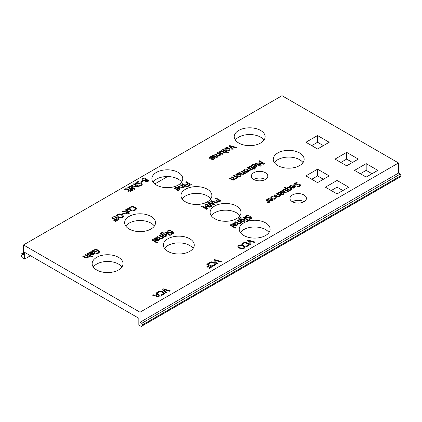 <?xml version="1.0" encoding="UTF-8"?>
<svg xmlns="http://www.w3.org/2000/svg" width="422" height="422" viewBox="0 0 422 422"><rect width="100%" height="100%" fill="white"/><g stroke="black" fill="none" stroke-linecap="round" stroke-linejoin="round"><path stroke-width="0.63" d="M91.785 257.003L91.115 256.618L91.848 256.196L92.518 256.581L91.785 257.003L92.518 256.581L91.848 256.196L91.115 256.618L91.785 257.003M92.64 250.642L93.436 250.014L95.857 249.381L98.511 250.146L99.782 251.712L98.716 253.068L96.612 253.78L95.794 253.305L98.21 252.683L98.859 251.813L97.825 250.562L95.815 249.94L94.048 250.341L93.162 251.037L94.481 251.802L95.662 251.116L96.253 251.459L94.407 252.53L92.181 251.243L92.64 250.642L92.181 251.243L94.407 252.53L96.253 251.459L95.662 251.116L94.481 251.802L93.162 251.037L94.048 250.341L95.815 249.94L97.825 250.562L98.859 251.813L98.21 252.683L95.794 253.305L96.612 253.78L98.716 253.068L99.777 251.649L98.511 250.146L95.857 249.381L93.436 250.014L92.64 250.642M117.791 220.426L117.2 220.084L118.255 219.377L117.77 218.886L116.577 219.429L116.045 219.118L117.089 218.517L113.798 216.618L114.441 216.243L117.733 218.148L118.165 217.894L118.698 218.2L118.265 218.454L119.104 219.356L117.791 220.426L119.104 219.356L118.265 218.454L118.698 218.2L118.165 217.894L117.733 218.148L114.441 216.243L113.798 216.618L117.089 218.517L116.045 219.118L116.577 219.429L117.77 218.886L118.255 219.377L117.2 220.084L117.791 220.426M120.412 217.52L122.069 217.172L122.67 216.212L121.547 215.083C120.143 214.323 118.935 214.223 117.928 214.782L117.321 215.589L118.455 216.871L120.412 217.52L118.455 216.871L117.321 215.589L117.928 214.782C118.935 214.223 120.143 214.323 121.547 215.083L122.691 216.375L122.069 217.172L120.412 217.52M122.66 217.509L120.328 218.058L117.749 217.277L116.393 215.679L117.348 214.439L119.684 213.891L122.253 214.677L123.609 216.164L122.66 217.509L123.609 216.164L122.253 214.677L119.684 213.891L117.348 214.439L116.398 215.79L117.749 217.277L120.328 218.058L122.66 217.509M122.517 211.617L123.129 211.142L125.487 211.222L127.608 212.445L128.04 212.192L128.573 212.498L128.14 212.751L129.243 213.384L128.594 213.759L127.497 213.121L126.31 213.806L125.777 213.5L126.964 212.815L124.305 211.385L123.097 211.95L122.517 211.617L123.097 211.95L124.305 211.385L126.964 212.815L125.777 213.5L126.31 213.806L127.497 213.121L128.594 213.759L129.243 213.384L128.14 212.751L128.573 212.498L128.04 212.192L127.608 212.445L125.487 211.222L123.129 211.142L122.517 211.617M129.586 207.566L130.345 206.959L132.65 206.395L135.256 207.165L136.57 208.753L135.61 210.014L133.605 210.673L132.788 210.203L135.035 209.676L135.641 208.721L134.555 207.571L132.54 206.954L130.92 207.302L130.002 208.595L129.195 208.125L129.586 207.566L129.195 208.125L130.002 208.595L130.92 207.302L132.54 206.954L134.555 207.571L135.647 208.827L135.035 209.676L132.788 210.203L133.605 210.673L135.61 210.014L136.564 208.653L135.256 207.165L132.65 206.395L130.345 206.959L129.586 207.566M159.532 238.419L157.047 236.985L157.691 236.61L160.856 238.293L161.737 238.113L162.264 237.275L159.405 235.624L160.054 235.249L163.878 237.459L163.235 237.834L162.808 237.586L162.18 238.562L159.532 238.419L162.18 238.562L162.808 237.586L163.235 237.834L163.878 237.459L160.054 235.249L159.405 235.624L162.264 237.275L161.737 238.113L160.856 238.293L157.691 236.61L157.047 236.985L159.532 238.419M164.77 236.151L166.252 235.239L165.487 234.379L163.282 234.147L162.665 234.938L164.77 236.151L162.665 234.938L163.282 234.147L165.487 234.379L166.252 235.239L164.77 236.151M163.214 232.722L161.79 233.25L161.257 233.899L162.138 234.632L162.834 233.725L166.141 233.988L167.123 235.117L166.511 236.062L164.812 236.921L161.426 234.964L160.418 233.862L161.257 232.886L162.544 232.332L163.214 232.722L162.544 232.332L161.257 232.886L160.418 233.862L161.426 234.964L164.812 236.921L166.511 236.062L167.123 235.117L166.141 233.988L162.834 233.725L162.138 234.632L161.257 233.899L161.79 233.25L163.214 232.722M168.7 234.674L164.875 232.469L165.519 232.095L169.343 234.305L168.7 234.674L169.343 234.305L165.519 232.095L164.875 232.469L168.7 234.674M157.554 292.282L158.313 291.676L160.618 291.111L163.23 291.882L164.538 293.469L163.578 294.73L161.573 295.389L160.756 294.92L163.003 294.392L163.609 293.438L162.523 292.288L160.508 291.671L158.888 292.019L157.97 293.311L157.163 292.842L157.554 292.282L157.163 292.842L157.97 293.311L158.888 292.019L160.508 291.671L162.523 292.288L163.615 293.543L163.003 294.392L160.756 294.92L161.573 295.389L163.578 294.73L164.533 293.369L163.23 291.882L160.618 291.111L158.313 291.676L157.554 292.282M209.291 268.418L208.69 268.07L211.058 266.699L209.623 265.871L207.35 267.184L206.748 266.836L209.022 265.522L206.564 264.109L207.244 263.713L212.34 266.657L209.291 268.418L212.34 266.657L207.244 263.713L206.564 264.109L209.022 265.522L206.748 266.836L207.35 267.184L209.623 265.871L211.058 266.699L208.69 268.07L209.291 268.418M217.726 263.55L217.04 263.945L213.696 259.989L214.429 259.567L221.281 261.498L220.553 261.92L214.903 260.29L217.726 263.55L214.903 260.29L220.553 261.92L221.281 261.498L214.429 259.567L213.696 259.989L217.04 263.945L217.726 263.55M241.927 248.368L243.584 248.025L244.185 247.065L243.061 245.936C241.658 245.177 240.45 245.077 239.443 245.636L238.836 246.443L239.965 247.719L241.927 248.368L239.965 247.719L238.836 246.443L239.443 245.636C240.45 245.077 241.658 245.177 243.061 245.936L244.201 247.223L243.584 248.025L241.927 248.368M244.174 248.363L241.838 248.911L239.263 248.131L237.902 246.532L238.863 245.293L241.199 244.744L243.768 245.525L245.124 247.018L244.174 248.363L245.124 247.018L243.768 245.525L241.199 244.744L238.863 245.293L237.908 246.643L239.263 248.131L241.838 248.911L244.174 248.363M251.412 244.058L250.726 244.454L247.382 240.498L248.115 240.076L254.967 242.006L254.239 242.423L248.595 240.793L251.412 244.058L248.595 240.793L254.239 242.423L254.967 242.006L248.115 240.076L247.382 240.498L250.726 244.454L251.412 244.058M237.623 223.528L235.138 222.093L235.787 221.724L238.947 223.402L239.828 223.222L240.355 222.383L237.502 220.732L238.145 220.358L241.97 222.568L241.326 222.943L240.899 222.695L240.271 223.671L237.623 223.528L240.271 223.671L240.899 222.695L241.326 222.943L241.97 222.568L238.145 220.358L237.502 220.732L240.355 222.383L239.828 223.222L238.947 223.402L235.787 221.724L235.138 222.093L237.623 223.528M242.861 221.26L244.343 220.347L243.578 219.487L241.373 219.261L240.756 220.047L242.861 221.26L240.756 220.047L241.373 219.261L243.578 219.487L244.343 220.347L242.861 221.26M241.305 217.831L239.881 218.359L239.348 219.007L240.229 219.741L240.925 218.833L244.232 219.097L245.214 220.231L244.602 221.17L242.903 222.03L239.517 220.073L238.509 218.971L239.348 217.995L240.635 217.446L241.305 217.831L240.635 217.446L239.348 217.995L238.509 218.971L239.517 220.073L242.903 222.03L244.602 221.17L245.214 220.231L244.232 219.097L240.925 218.833L240.229 219.741L239.348 219.007L239.881 218.359L241.305 217.831M246.791 219.788L242.966 217.578L243.61 217.203L247.434 219.414L246.791 219.788L247.434 219.414L243.61 217.203L242.966 217.578L246.791 219.788M206.537 209.27L201.436 206.326L202.117 205.936L206.506 208.473L204.849 205.978L205.266 205.741L209.565 206.706L205.176 204.169L205.809 203.805L210.905 206.748L209.982 207.281L205.873 206.379L207.476 208.726L206.537 209.27L207.476 208.726L205.873 206.379L209.982 207.281L210.905 206.748L205.809 203.805L205.176 204.169L209.565 206.706L205.266 205.741L204.849 205.978L206.506 208.473L202.117 205.936L201.436 206.326L206.537 209.27M180.437 187.811L177.957 186.376L178.601 186.007L181.761 187.684L182.642 187.505L183.174 186.666L180.315 185.015L180.959 184.646L184.783 186.851L184.14 187.226L183.712 186.978L183.085 187.959L180.437 187.811L183.085 187.959L183.712 186.978L184.14 187.226L184.783 186.851L180.959 184.646L180.315 185.015L183.174 186.666L182.642 187.505L181.761 187.684L178.601 186.007L177.957 186.376L180.437 187.811M185.727 186.308L181.903 184.097L182.547 183.723L186.371 185.933L185.727 186.308L186.371 185.933L182.547 183.723L181.903 184.097L185.727 186.308M124.369 189.23L124.981 188.755L127.338 188.834L129.459 190.053L129.892 189.805L130.424 190.111L129.992 190.364L131.094 190.997L130.445 191.372L129.348 190.733L128.161 191.419L127.629 191.113L128.815 190.427L126.157 188.998L124.949 189.562L124.369 189.23L124.949 189.562L126.157 188.998L128.815 190.427L127.629 191.113L128.161 191.419L129.348 190.733L130.445 191.372L131.094 190.997L129.992 190.364L130.424 190.111L129.892 189.805L129.459 190.053L127.338 188.834L124.981 188.755L124.369 189.23M134.47 189.283L133.8 188.898L134.534 188.476L135.204 188.861L134.47 189.283L135.204 188.861L134.534 188.476L133.8 188.898L134.47 189.283M133.431 186.83L130.947 185.395L131.59 185.021L134.75 186.703L135.636 186.524L136.164 185.685L133.305 184.034L133.948 183.66L139.276 186.735L138.632 187.11L136.707 185.996L136.079 186.972L133.431 186.83L136.079 186.972L136.707 185.996L138.632 187.11L139.276 186.735L133.948 183.66L133.305 184.034L136.164 185.685L135.636 186.524L134.75 186.703L131.59 185.021L130.947 185.395L133.431 186.83M141.164 182.431L140.547 182.072L142.478 180.959L143.095 181.312L141.164 182.431L143.095 181.312L142.478 180.959L140.547 182.072L141.164 182.431M212.546 155.523L213.189 155.154L216.349 156.852L217.156 156.699L217.573 155.908L214.714 154.273L215.357 153.898L218.522 155.602L219.324 155.444L219.741 154.668L216.882 153.022L217.53 152.648L221.355 154.858L220.711 155.227L220.289 154.985L219.772 155.892L218.111 156.087L217.604 157.148L216.475 157.422L212.546 155.523L215.067 156.979L216.475 157.422L217.604 157.148L218.111 156.087L219.772 155.892L220.289 154.985L220.711 155.227L221.355 154.858L217.53 152.648L216.882 153.022L219.741 154.668L219.324 155.444L218.522 155.602L215.357 153.898L214.714 154.273L217.573 155.908L217.156 156.699L216.349 156.852L213.189 155.154L212.546 155.523M227.706 152.922L222.383 149.847L223.027 149.472L228.349 152.548L227.706 152.922L228.349 152.548L223.027 149.472L222.383 149.847L227.706 152.922M228.787 150.053L229.209 149.504L228.365 148.602L225.854 148.359L225.432 148.897L226.276 149.805L228.787 150.053L226.276 149.805L225.432 148.897L225.854 148.359L228.365 148.602L229.209 149.504L228.787 150.053M229.336 150.369C228.218 150.981 226.978 150.918 225.612 150.19L224.578 148.977L225.301 148.038C226.45 147.431 227.695 147.489 229.03 148.217L230.053 149.43L229.336 150.369L230.053 149.43L229.03 148.217C227.695 147.489 226.45 147.431 225.301 148.038L224.578 148.977L225.612 150.19C226.978 150.918 228.218 150.981 229.336 150.369M229.104 178.321L229.747 177.947L232.907 179.645L233.714 179.492L234.131 178.701L231.272 177.066L231.915 176.697L235.075 178.395L235.882 178.242L236.299 177.467L233.44 175.816L234.083 175.441L237.908 177.651L237.264 178.021L236.842 177.778L236.325 178.691L234.669 178.886L234.157 179.941L233.034 180.215L229.104 178.321L233.034 180.215L234.157 179.941L234.669 178.886L236.325 178.691L236.842 177.778L237.264 178.021L237.908 177.651L234.083 175.441L233.44 175.816L236.299 177.467L235.882 178.242L235.075 178.395L231.915 176.697L231.272 177.066L234.131 178.701L233.714 179.492L232.907 179.645L229.747 177.947L229.104 178.321M239.833 176.027L240.255 175.483L239.411 174.576L236.9 174.333L236.478 174.872L237.322 175.779L239.833 176.027L237.322 175.779L236.478 174.872L236.9 174.333L239.411 174.576L240.255 175.483L239.833 176.027M240.382 176.349C239.269 176.955 238.024 176.897 236.658 176.164L235.624 174.951L236.346 174.012C237.496 173.405 238.741 173.468 240.076 174.191L241.099 175.41L240.382 176.349L241.099 175.41L240.076 174.191C238.741 173.468 237.496 173.405 236.346 174.012L235.624 174.951L236.658 176.164C238.024 176.897 239.269 176.955 240.382 176.349M249.908 170.699L249.238 170.314L250.199 169.275L247.487 167.708L248.131 167.334L251.955 169.544L251.312 169.913L250.742 169.586L249.908 170.699L250.742 169.586L251.312 169.913L251.955 169.544L248.131 167.334L247.487 167.708L250.199 169.275L249.238 170.314L249.908 170.699M260.247 166.226L255.146 163.282L255.827 162.892L260.216 165.424L258.559 162.934L258.971 162.697L263.275 163.657L258.886 161.125L259.519 160.761L264.615 163.704L263.692 164.237L259.583 163.33L261.186 165.682L260.247 166.226L261.186 165.682L259.583 163.33L263.692 164.237L264.615 163.704L259.519 160.761L258.886 161.125L263.275 163.657L258.971 162.697L258.559 162.934L260.216 165.424L255.827 162.892L255.146 163.282L260.247 166.226M271.098 196.932L273.403 196.051L275.402 196.631L276.394 197.839L275.624 198.82L274.2 199.3L273.477 198.883L275.075 198.488L275.508 197.907L274.733 197.016L272.201 196.831L271.52 197.754L270.797 197.338L271.098 196.932L270.797 197.338L271.52 197.754L272.201 196.831L274.733 197.016L275.508 197.907L275.075 198.488L273.477 198.883L274.2 199.3L275.624 198.82L276.394 197.776L275.402 196.631L273.403 196.051L271.098 196.932M285.588 192.97L281.764 190.76L282.408 190.385L282.83 190.633L283.457 189.657L284.655 189.362L288.59 191.235L287.946 191.604L284.787 189.926L283.901 190.106L283.373 190.944L286.232 192.596L285.588 192.97L286.232 192.596L283.373 190.944L283.901 190.106L284.787 189.926L287.946 191.604L288.59 191.235L286.105 189.8L284.655 189.362L283.457 189.657L282.83 190.633L282.408 190.385L281.764 190.76L285.588 192.97M289.455 189.942L290.937 189.035L290.141 188.154L287.846 187.869L287.271 188.687L289.455 189.942L287.271 188.687L287.846 187.869L290.141 188.154L290.937 189.035L289.455 189.942M289.497 190.712L284.259 187.69L284.903 187.321L286.733 188.37L287.382 187.431L290.774 187.748L291.797 189.009L291.196 189.853L289.497 190.712L291.196 189.853L291.792 188.903L290.774 187.748L287.382 187.431L286.733 188.37L284.903 187.321L284.259 187.69L289.497 190.712M293.216 187.732L294.239 187.489L294.698 186.872L294.25 186.25L292.23 187.415L293.216 187.732L292.23 187.415L294.25 186.25L294.698 186.872L294.239 187.489L293.216 187.732M289.935 186.065L290.552 185.585C291.829 184.878 293.132 184.889 294.456 185.617L295.458 186.846L294.73 187.816L293.195 188.207L291.111 187.495L293.759 185.965L291.122 185.902L290.273 186.93L289.571 186.524L289.935 186.065L289.571 186.524L290.273 186.93L291.122 185.902L293.759 185.965L291.111 187.495L293.195 188.207L294.73 187.816L295.458 186.846L294.456 185.617C293.132 184.889 291.829 184.878 290.552 185.585L289.935 186.065M293.775 184.256L294.64 183.217L296.713 182.483L297.563 182.974L295.279 183.528L294.656 184.224L294.994 184.678L296.402 184.762L298.845 184.14L300.1 184.483L300.659 185.263L299.842 186.313L297.995 186.999L297.188 186.529L299.209 186.002L299.462 184.931L294.392 185.147L293.775 184.256L294.392 185.147L299.462 184.931L299.762 185.337L299.462 184.931L299.209 186.002L297.188 186.529L297.995 186.999L299.842 186.313L300.659 185.263L300.1 184.483L298.845 184.14L296.402 184.762L294.994 184.678L294.656 184.224L295.279 183.528L297.563 182.974L296.713 182.483L294.64 183.217L293.775 184.256M281.743 194.357L282.766 194.109L283.231 193.498L282.777 192.875L280.757 194.041L281.743 194.357L280.757 194.041L282.777 192.875L283.231 193.498L282.766 194.109L281.743 194.357M278.467 192.685L279.079 192.205C280.361 191.498 281.659 191.509 282.983 192.237L283.985 193.471L283.257 194.436L281.727 194.832L279.638 194.12L282.286 192.59L279.649 192.527L278.8 193.55L278.098 193.149L278.467 192.685L278.098 193.149L278.8 193.55L279.649 192.527L282.286 192.59L279.638 194.12L281.727 194.832L283.257 194.436L283.985 193.471L282.983 192.237C281.659 191.509 280.361 191.498 279.079 192.205L278.467 192.685M276.621 196.594L274.136 195.164L274.78 194.79L277.94 196.473L278.826 196.288L279.353 195.449L276.494 193.798L277.138 193.429L280.962 195.639L280.319 196.008L279.897 195.761L279.269 196.742L276.621 196.594L279.269 196.742L279.897 195.761L280.319 196.008L280.962 195.639L277.138 193.429L276.494 193.798L279.353 195.449L278.826 196.288L277.94 196.473L274.78 194.79L274.136 195.164L276.621 196.594M270.913 200.608L271.937 200.366L272.396 199.748L271.947 199.126L269.927 200.292L270.913 200.608L269.927 200.292L271.947 199.126L272.396 199.748L271.937 200.366L270.913 200.608M267.632 198.941L268.25 198.461C269.531 197.754 270.829 197.765 272.153 198.493L273.155 199.722L272.427 200.693L270.892 201.083L268.809 200.371L271.457 198.841L268.819 198.778L267.97 199.806L267.268 199.4L267.632 198.941L267.268 199.4L267.97 199.806L268.819 198.778L271.457 198.841L268.809 200.371L270.892 201.083L272.427 200.693L273.155 199.722L272.153 198.493C270.829 197.765 269.531 197.754 268.25 198.461L267.632 198.941M268.086 203.051L267.416 202.66L268.376 201.621L265.665 200.054L266.308 199.68L270.133 201.89L269.489 202.265L268.919 201.932L268.086 203.051L268.919 201.932L269.489 202.265L270.133 201.89L266.308 199.68L265.665 200.054L268.376 201.621L267.416 202.66L268.086 203.051M255.083 166.906L256.101 166.664L256.565 166.046L256.117 165.424L254.097 166.59L255.083 166.906L254.097 166.59L256.117 165.424L256.565 166.046L256.101 166.664L255.083 166.906M251.802 165.239L252.419 164.759C253.696 164.052 254.999 164.058 256.323 164.791L257.325 166.02L256.592 166.991L255.062 167.381L252.973 166.669L255.621 165.139L252.989 165.076L252.134 166.104L251.433 165.698L251.802 165.239L251.433 165.698L252.134 166.104L252.989 165.076L255.621 165.139L252.973 166.669L255.062 167.381L256.592 166.991L257.325 166.02L256.323 164.791C254.999 164.058 253.696 164.052 252.419 164.759L251.802 165.239M248.637 167.08L249.244 166.606L251.607 166.679L253.727 167.903L254.16 167.655L254.693 167.961L254.26 168.209L255.357 168.847L254.714 169.217L253.617 168.584L252.43 169.269L251.897 168.958L253.084 168.278L251.259 167.223L250.425 166.848L249.217 167.413L248.637 167.08L249.217 167.413L250.425 166.848L251.259 167.223L253.084 168.278L251.897 168.958L252.43 169.269L253.617 168.584L254.714 169.217L255.357 168.847L254.26 168.209L254.693 167.961L254.16 167.655L253.727 167.903L251.607 166.679L249.244 166.606L248.637 167.08M247.545 171.575L247.967 171.026L247.123 170.124L244.612 169.881L244.19 170.419L245.034 171.327L247.545 171.575L245.034 171.327L244.19 170.419L244.612 169.881L247.123 170.124L247.967 171.026L247.545 171.575M248.099 171.896C246.981 172.503 245.736 172.445 244.37 171.712L243.336 170.499L244.058 169.56C245.208 168.953 246.453 169.016 247.788 169.739L248.811 170.957L248.099 171.896L248.811 170.957L247.788 169.739C246.453 169.016 245.208 168.953 244.058 169.56L243.336 170.499L244.37 171.712C245.736 172.445 246.981 172.503 248.099 171.896M241.278 174.159L238.794 172.725L239.438 172.35L242.597 174.033L243.483 173.853L244.011 173.015L241.152 171.364L241.795 170.989L245.62 173.199L244.976 173.569L244.554 173.326L243.927 174.302L241.278 174.159L243.927 174.302L244.554 173.326L244.976 173.569L245.62 173.199L241.795 170.989L241.152 171.364L244.011 173.015L243.483 173.853L242.597 174.033L239.438 172.35L238.794 172.725L241.278 174.159M233.071 149.562L232.38 149.963L229.035 146.001L229.768 145.579L236.621 147.51L235.893 147.932L230.248 146.302L233.071 149.562L230.248 146.302L235.893 147.932L236.621 147.51L229.768 145.579L229.035 146.001L232.38 149.963L233.071 149.562M222.288 154.32L218.464 152.11L219.108 151.735L219.53 151.978L220.157 151.007L221.355 150.712L225.29 152.585L224.646 152.954L221.487 151.276L220.6 151.456L220.073 152.295L222.932 153.946L222.288 154.32L222.932 153.946L220.073 152.295L220.6 151.456L221.487 151.276L224.646 152.954L225.29 152.585L222.805 151.15L221.355 150.712L220.157 151.007L219.53 151.978L219.108 151.735L218.464 152.11L222.288 154.32M212.556 159.105L213.579 158.857L214.044 158.245L213.59 157.622L211.57 158.788L212.556 159.105L211.57 158.788L213.59 157.622L214.044 158.245L213.579 158.857L212.556 159.105M209.28 157.432L209.892 156.958C211.174 156.245 212.477 156.256 213.796 156.984L214.798 158.218L214.07 159.184L212.54 159.579L210.451 158.867L213.099 157.337L210.462 157.274L209.613 158.303L208.911 157.897L209.28 157.432L208.911 157.897L209.613 158.303L210.462 157.274L213.099 157.337L210.451 158.867L212.54 159.579L214.07 159.184L214.798 158.218L213.796 156.984C212.477 156.256 211.174 156.245 209.892 156.958L209.28 157.432M147.489 181.281L147.579 180.352L145.31 180.437L145.822 181.318L147.489 181.281L145.822 181.318L145.31 180.437L147.579 180.352L147.9 180.769L147.579 180.352L147.489 181.281M144.651 180.062L145.717 179.814L145.205 178.844L143.163 178.796L142.731 179.345L143.174 179.899L144.651 180.062L143.174 179.899L142.731 179.345L143.163 178.796L145.205 178.844L145.717 179.814L144.651 180.062M142.536 180.342L141.919 179.487L142.662 178.495L144.324 178.047L145.848 178.422L146.297 179.677L148.185 179.914L148.713 180.642L147.99 181.576L145.163 181.708L144.735 180.569L142.536 180.342L144.735 180.569L145.163 181.708L147.99 181.576L148.713 180.642L148.185 179.914L146.318 179.688L146.434 179.234L146.297 179.677L145.848 178.422L144.324 178.047L142.662 178.495L141.919 179.487L142.536 180.342M135.425 183.238L136.29 182.204L138.363 181.465L139.213 181.956L136.928 182.515L136.306 183.211L136.644 183.66L138.052 183.749L140.5 183.127L141.75 183.464L142.309 184.25L141.491 185.295L139.645 185.981L138.838 185.516L140.864 184.984L141.112 183.913L136.042 184.129L135.425 183.238L136.042 184.129L141.112 183.913L141.412 184.324L141.112 183.913L140.864 184.984L138.838 185.516L139.645 185.981L141.491 185.295L142.309 184.25L141.75 183.464L140.5 183.127L138.052 183.749L136.644 183.66L136.306 183.211L136.928 182.515L139.213 181.956L138.363 181.465L136.29 182.204L135.425 183.238M133.21 188.507L129.385 186.297L130.029 185.923L133.853 188.133L133.21 188.507L133.853 188.133L130.029 185.923L129.385 186.297L133.21 188.507M131.722 191.06L131.131 190.723L132.191 190.016L131.701 189.525L130.509 190.064L129.976 189.758L131.02 189.156L127.729 187.252L128.372 186.883L131.664 188.782L132.102 188.534L132.635 188.84L132.197 189.088L133.041 189.99L131.722 191.06L133.041 189.99L132.197 189.088L132.635 188.84L132.102 188.534L131.664 188.782L128.372 186.883L127.729 187.252L131.02 189.156L129.976 189.758L130.509 190.064L131.701 189.525L132.191 190.016L131.131 190.723L131.722 191.06M188.217 186.339L187.611 185.991L189.984 184.62L188.544 183.792L186.276 185.105L185.669 184.757L187.943 183.443L185.49 182.03L186.165 181.634L191.266 184.578L188.217 186.339L191.266 184.578L186.165 181.634L185.49 182.03L187.943 183.443L185.669 184.757L186.276 185.105L188.544 183.792L189.984 184.62L187.611 185.991L188.217 186.339M186.988 187.088L186.318 186.698L187.052 186.276L187.721 186.666L186.988 187.088L187.721 186.666L187.052 186.276L186.318 186.698L186.988 187.088M177.968 189.958L178.986 189.71L179.45 189.098L179.002 188.476L176.982 189.642L177.968 189.958L176.982 189.642L179.002 188.476L179.45 189.098L178.986 189.71L177.968 189.958M174.687 188.286L175.304 187.811C176.581 187.099 177.884 187.11 179.208 187.837L180.21 189.072L179.477 190.037L177.947 190.433L175.858 189.721L178.506 188.191L175.874 188.128L175.024 189.156L174.318 188.75L174.687 188.286L174.318 188.75L175.024 189.156L175.874 188.128L178.506 188.191L175.858 189.721L177.947 190.433L179.477 190.037L180.21 189.072L179.208 187.837C177.884 187.11 176.581 187.099 175.304 187.811L174.687 188.286M218.163 201.658L219.83 200.919L217.794 199.743L216.555 200.814L217.019 201.421L218.163 201.658L217.019 201.421L216.555 200.814L217.794 199.743L219.83 200.919L218.163 201.658M218.158 202.191L216.333 201.837L215.647 200.93L217.219 199.411L215.32 198.314L215.995 197.923L221.091 200.867L218.158 202.191L221.091 200.867L215.995 197.923L215.32 198.314L217.219 199.411L215.647 200.941L216.333 201.837L218.158 202.191M212.176 206.015L211.512 206.395L207.698 202.713L208.457 202.275L213.722 204.121L210.499 201.094L211.253 200.661L217.652 202.85L216.955 203.256L211.702 201.405L214.914 204.433L214.223 204.834L208.922 202.956L212.176 206.015L208.922 202.956L214.223 204.834L214.914 204.433L211.702 201.405L216.955 203.256L217.652 202.85L211.253 200.661L210.499 201.094L213.722 204.121L208.457 202.275L207.698 202.713L211.512 206.395L212.176 206.015M245.098 216.776L245.963 215.742L248.03 215.004L248.885 215.494L246.601 216.053L245.979 216.75L246.316 217.198L247.725 217.288L250.167 216.66L251.422 217.003L251.981 217.784L251.164 218.833L249.318 219.519L248.511 219.05L250.531 218.522L250.784 217.451L245.715 217.668L245.098 216.776L245.715 217.668L250.784 217.451L251.085 217.857L250.784 217.451L250.531 218.522L248.511 219.05L249.318 219.519L251.164 218.833L251.981 217.784L251.422 217.003L250.167 216.66L247.725 217.288L246.316 217.198L245.979 216.75L246.601 216.053L248.885 215.494L248.03 215.004L245.963 215.742L245.098 216.776M248.052 220.564L247.382 220.178L248.11 219.756L248.78 220.142L248.052 220.564M248.11 219.756L248.373 220.379M247.788 220.416L248.11 220.226M234.11 225.005L235.101 224.251L234.996 223.507L233.603 223.544L233.044 224.393L234.11 225.005L233.044 224.393L233.603 223.544L234.996 223.507L235.101 224.251L234.996 223.507L235.101 224.251L234.11 225.005M232.105 223.845L232.511 224.082L233.239 223.069L234.4 222.79L235.613 223.101L236.035 224.145L234.621 225.301L235.582 225.554L237.285 224.42L237.939 224.799L235.508 226.076L234.073 225.728L231.462 224.219L232.105 223.845L231.462 224.219L234.073 225.728L235.508 226.076L237.939 224.799L237.285 224.42L235.582 225.554L234.621 225.301L236.035 224.145L235.613 223.101L234.4 222.79L233.239 223.069L232.511 224.082L232.105 223.845M235.223 228.196L229.9 225.121L230.544 224.747L235.866 227.822L235.223 228.196L235.866 227.822L230.544 224.747L229.9 225.121L235.223 228.196M242.297 243.499L243.056 242.887L245.367 242.328L247.972 243.093L249.286 244.686L248.326 245.947L246.321 246.606L245.504 246.131L247.751 245.609L248.352 244.654L247.266 243.505L245.256 242.887L243.636 243.236L242.719 244.528L241.911 244.058L242.297 243.499L241.911 244.058L242.719 244.528L243.636 243.236L245.256 242.887L247.266 243.505L248.363 244.76L247.751 245.609L245.504 246.131L246.321 246.606L248.326 245.947L249.281 244.581L247.972 243.093L245.367 242.328L243.056 242.887L242.297 243.499M208.61 262.99L209.37 262.384L211.68 261.819L214.286 262.589L215.595 264.177L214.64 265.438L212.635 266.097L211.818 265.628L214.065 265.1L214.666 264.146L213.579 262.996L211.57 262.378L209.95 262.727L209.032 264.019L208.22 263.55L208.61 262.99L208.22 263.55L209.032 264.019L209.95 262.727L211.57 262.378L213.579 262.996L214.671 264.251L214.065 265.1L211.818 265.628L212.635 266.097L214.64 265.438L215.589 264.077L214.286 262.589L211.68 261.819L209.37 262.384L208.61 262.99M166.669 292.842L165.978 293.237L162.639 289.281L163.367 288.859L170.219 290.79L169.496 291.206L163.847 289.582L166.669 292.842L163.847 289.582L169.496 291.206L170.219 290.79L163.367 288.859L162.639 289.281L165.978 293.237L166.669 292.842M159.02 296.455L157.401 294.619L155.829 295.527L159.02 296.455L155.829 295.527L157.401 294.619L159.02 296.455M156.05 293.084L156.736 292.689L160.112 296.624L159.279 297.109L152.463 295.157L153.175 294.746L155.064 295.3L157.01 294.176L156.05 293.084L157.01 294.176L155.064 295.3L153.175 294.746L152.463 295.157L159.279 297.109L160.112 296.624L156.736 292.689L156.05 293.084M167.006 231.667L167.872 230.634L169.939 229.895L170.794 230.386L168.51 230.939L167.887 231.641L168.225 232.089L169.633 232.179L172.076 231.551L173.331 231.894L173.89 232.675L173.073 233.725L171.227 234.41L170.414 233.941L172.44 233.413L172.693 232.343L167.624 232.559L167.006 231.667L167.624 232.559L172.693 232.343L172.994 232.749L172.693 232.343L172.44 233.413L170.414 233.941L171.227 234.41L173.073 233.725L173.89 232.675L173.331 231.894L172.076 231.551L169.633 232.179L168.225 232.089L167.887 231.641L168.51 230.939L170.794 230.386L169.939 229.895L167.872 230.634L167.006 231.667M169.96 235.455L169.291 235.07L170.019 234.648L170.688 235.033L169.96 235.455L170.688 235.033L170.019 234.648L169.291 235.07L169.96 235.455M156.019 239.896L157.005 239.142L156.905 238.398L155.512 238.435L154.953 239.279L156.019 239.896L154.953 239.279L155.512 238.435L156.905 238.398L157.005 239.142L156.905 238.398L157.005 239.142L156.019 239.896M154.014 238.736L154.415 238.973L155.148 237.955L156.309 237.681L157.522 237.987L157.944 239.037L156.53 240.192L157.49 240.445L159.194 239.311L159.848 239.691L157.417 240.967L155.982 240.619L153.371 239.11L154.014 238.736L153.371 239.11L155.982 240.619L157.417 240.967L159.848 239.691L159.194 239.311L157.49 240.445L156.53 240.192L157.944 239.037L157.522 237.987L156.309 237.681L155.148 237.955L154.415 238.973L154.014 238.736M157.132 243.088L151.809 240.012L152.453 239.638L157.775 242.713L157.132 243.088L157.775 242.713L152.453 239.638L151.809 240.012L157.132 243.088M129.116 212.187L125.292 209.982L125.935 209.607L126.357 209.85L126.99 208.874L128.183 208.584L129.638 209.022L132.118 210.451L131.474 210.826L128.314 209.143L127.433 209.328L126.901 210.167L129.76 211.818L129.116 212.187L129.76 211.818L126.901 210.167L127.433 209.328L128.314 209.143L131.474 210.826L132.118 210.451L129.638 209.022L128.183 208.584L126.99 208.874L126.357 209.85L125.935 209.607L125.292 209.982L129.116 212.187M122.781 214.365L122.158 214.007L124.089 212.894L124.706 213.247L122.781 214.365L124.706 213.247L124.089 212.894L122.158 214.007L122.781 214.365M115.559 221.714L114.969 221.371L116.024 220.664L115.538 220.173L114.346 220.717L113.813 220.411L114.858 219.804L111.566 217.905L112.21 217.53L115.501 219.435L115.934 219.182L116.467 219.493L116.034 219.741L116.878 220.643L115.559 221.714L116.878 220.643L116.034 219.741L116.467 219.493L115.934 219.182L115.501 219.435L112.21 217.53L111.566 217.905L114.858 219.804L113.813 220.411L114.346 220.717L115.538 220.173L116.024 220.664L114.969 221.371L115.559 221.714M90.909 253.902L91.901 253.147L91.801 252.403L90.408 252.44L89.849 253.284L90.909 253.902L89.849 253.284L90.408 252.44L91.801 252.403L91.901 253.147L91.801 252.403L91.901 253.147L90.909 253.902M88.905 252.741L89.311 252.978L90.044 251.96L91.205 251.686L92.418 251.992L92.84 253.042L91.421 254.197L92.386 254.45L94.085 253.316L94.744 253.696L92.312 254.972L90.878 254.624L88.261 253.116L88.905 252.741L88.261 253.116L90.878 254.624L92.312 254.972L94.744 253.696L94.085 253.316L92.386 254.45L91.421 254.197L92.84 253.042L92.418 251.992L91.205 251.686L90.044 251.96L89.311 252.978L88.905 252.741M90.524 256.223L86.7 254.018L87.343 253.643L91.168 255.853L90.524 256.223L91.168 255.853L87.343 253.643L86.7 254.018L90.524 256.223M85.233 257.731L82.754 256.296L83.398 255.922L86.557 257.605L87.438 257.425L87.971 256.587L85.112 254.935L85.756 254.561L89.58 256.771L88.936 257.14L88.509 256.898L87.881 257.874L85.233 257.731L87.881 257.874L88.509 256.898L88.936 257.14L89.58 256.771L85.756 254.561L85.112 254.935L87.971 256.587L87.438 257.425L86.557 257.605L83.398 255.922L82.754 256.296L85.233 257.731M398.516 162.966L282.002 95.699L23.484 244.95L139.998 312.217L398.516 162.966L398.516 173.057L400.251 174.059L141.734 323.31A1.029 0.596 60 0 1 142.383 324.903L400.9 175.652L400.172 176.913L141.655 326.164A1.029 0.596 60 0 1 141.523 326.301A1.029 0.596 60 0 1 141.006 326.253L138.833 324.998L138.833 318.272L24.65 252.351L24.65 259.076L22.482 257.821A1.029 0.596 60 0 1 21.828 256.982L21.1 254.877A1.029 0.596 60 0 1 21.237 253.986A1.029 0.596 60 0 1 21.749 254.039L23.484 253.036M366.18 163.636L377.832 170.367L366.18 177.092L354.533 170.367L366.18 163.636L366.18 170.367L372.009 173.727M337.051 180.452L348.704 187.183L337.051 193.909L325.404 187.183L337.051 180.452L337.051 187.183L342.88 190.544M317.555 169.175L329.207 175.905L317.555 182.631L305.908 175.905L317.555 169.175L317.555 175.905L323.384 179.266M346.668 152.368L358.315 159.099L346.668 165.825L335.015 159.099L346.668 152.368L346.668 159.099L352.491 162.459M317.555 135.541L329.207 142.267L317.555 148.998L305.908 142.267L317.555 135.541L317.555 142.267L323.384 145.632M292.362 201.716A8.24 4.758 180 0 1 289.946 198.356A8.24 4.758 180 0 1 298.185 193.598A8.24 4.758 180 0 1 306.425 198.356A8.24 4.758 180 0 1 301.34 202.75A8.24 4.758 180 0 1 292.362 201.716A8.24 4.758 180 0 1 304.014 201.716M253.743 179.445A8.24 4.758 180 0 1 251.333 176.085A8.24 4.758 180 0 1 259.572 171.327A8.24 4.758 180 0 1 267.812 176.085A8.24 4.758 180 0 1 262.727 180.479A8.24 4.758 180 0 1 253.743 179.445A8.24 4.758 180 0 1 265.396 179.445M277.776 165.572A15.445 8.92 180 0 1 273.25 159.268A15.445 8.92 180 0 1 288.701 150.348A15.445 8.92 180 0 1 304.146 159.268A15.445 8.92 180 0 1 294.614 167.508A15.445 8.92 180 0 1 277.776 165.572M238.746 143.037A15.445 8.92 180 0 1 234.221 136.728A15.445 8.92 180 0 1 249.666 127.813A15.445 8.92 180 0 1 265.116 136.728A15.445 8.92 180 0 1 255.579 144.973A15.445 8.92 180 0 1 238.746 143.037M167.887 251.38A15.445 8.92 180 0 1 163.367 245.077A15.445 8.92 180 0 1 178.812 236.156A15.445 8.92 180 0 1 194.262 245.077A15.445 8.92 180 0 1 184.725 253.316A15.445 8.92 180 0 1 167.887 251.38M129.148 229.014A15.445 8.92 180 0 1 124.627 222.71A15.445 8.92 180 0 1 140.072 213.79A15.445 8.92 180 0 1 155.518 222.71A15.445 8.92 180 0 1 145.986 230.95A15.445 8.92 180 0 1 129.148 229.014M96.67 269.964A15.445 8.92 180 0 1 92.149 263.66A15.445 8.92 180 0 1 107.594 254.74A15.445 8.92 180 0 1 123.039 263.66A15.445 8.92 180 0 1 113.507 271.9A15.445 8.92 180 0 1 96.67 269.964M156.383 185.036A15.445 8.92 180 0 1 151.862 178.733A15.445 8.92 180 0 1 167.307 169.813A15.445 8.92 180 0 1 182.758 178.733A15.445 8.92 180 0 1 173.22 186.972A15.445 8.92 180 0 1 156.383 185.036M214.64 218.67A15.445 8.92 180 0 1 210.119 212.366A15.445 8.92 180 0 1 225.564 203.446A15.445 8.92 180 0 1 241.009 212.366A15.445 8.92 180 0 1 231.478 220.606A15.445 8.92 180 0 1 214.64 218.67M243.768 235.487A15.445 8.92 180 0 1 239.242 229.183A15.445 8.92 180 0 1 254.693 220.263A15.445 8.92 180 0 1 270.138 229.183A15.445 8.92 180 0 1 260.606 237.422A15.445 8.92 180 0 1 243.768 235.487M185.511 201.853A15.445 8.92 180 0 1 180.991 195.55A15.445 8.92 180 0 1 196.436 186.63A15.445 8.92 180 0 1 211.881 195.55A15.445 8.92 180 0 1 202.349 203.789A15.445 8.92 180 0 1 185.511 201.853M141.523 326.301L400.035 177.05A1.029 0.596 -120 0 0 400.172 176.913M141.655 326.164L142.383 324.903M400.9 175.652A1.029 0.596 -120 0 0 400.251 174.059M141.734 323.31L139.998 322.308L398.516 173.057M167.608 176.544L154.779 183.95M30.479 255.711L24.65 259.076M23.484 244.95L23.484 255.041L21.749 254.039M360.356 173.727L366.18 170.367M331.228 190.544L337.051 187.183M311.731 179.266L317.555 175.905M340.839 162.459L346.668 159.099M311.731 145.632L317.555 142.267M274.395 162.628A15.445 8.92 180 0 1 288.701 157.074A15.445 8.92 180 0 1 303.007 162.628M235.36 140.093A15.445 8.92 180 0 1 249.666 134.539A15.445 8.92 180 0 1 263.977 140.093M164.506 248.437A15.445 8.92 180 0 1 178.812 242.882A15.445 8.92 180 0 1 193.118 248.437M125.767 226.071A15.445 8.92 180 0 1 140.072 220.516A15.445 8.92 180 0 1 154.378 226.071M93.288 267.02A15.445 8.92 180 0 1 107.594 261.466A15.445 8.92 180 0 1 121.9 267.02M153.001 182.093A15.445 8.92 180 0 1 167.307 176.538A15.445 8.92 180 0 1 181.613 182.093M211.258 215.732A15.445 8.92 180 0 1 225.564 210.172A15.445 8.92 180 0 1 239.87 215.732M240.387 232.548A15.445 8.92 180 0 1 254.693 226.989A15.445 8.92 180 0 1 268.999 232.548M182.13 198.91A15.445 8.92 180 0 1 196.436 193.355A15.445 8.92 180 0 1 210.742 198.91M139.998 322.308L139.998 312.217M23.484 252.688L21.237 253.986"/></g></svg>
